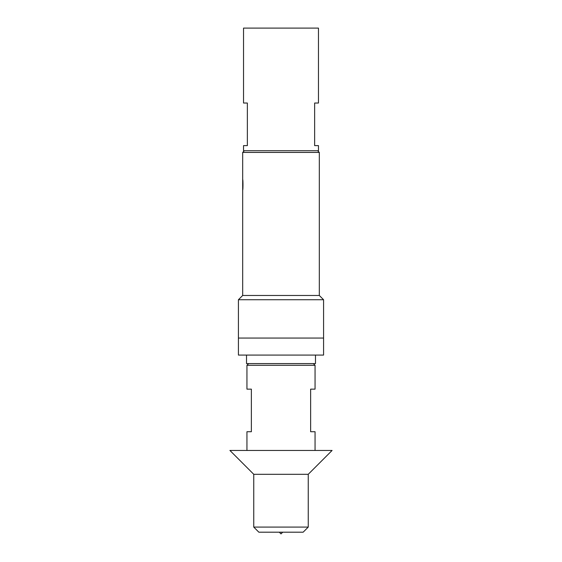 <?xml version="1.0" encoding="UTF-8"?>
<svg xmlns="http://www.w3.org/2000/svg" width="562" height="562" viewBox="0 0 562 562"><rect width="100%" height="100%" fill="white"/><g stroke="black" fill="none" stroke-linecap="round" stroke-linejoin="round"><path stroke-width="0.84" d="M317.614 150.721L319.321 152.421L319.321 295.479L242.679 295.479L238.421 299.736L238.421 355.079L323.579 355.079L323.579 338.05L238.421 338.05M319.321 295.479L323.579 299.736L238.421 299.736M319.321 152.421L242.679 152.421L242.679 179.503C243.079 179.173 243.079 190.377 242.679 190.061L242.679 295.479M247.364 145.607L243.536 145.607L243.536 150.721L318.464 150.721L318.464 145.607L314.636 145.607L314.636 103.036L318.464 103.036L318.464 28.1L243.536 28.1L243.536 103.036L247.364 103.036L247.364 145.607M315.486 355.079L315.486 363.6L246.514 363.6L246.514 355.079M313.357 363.6L315.057 365.3L246.943 365.3L246.943 389.143L251.369 389.143L251.369 431.721L246.943 431.721L246.943 450.45M308.25 527.086L303.143 532.2L258.857 532.2L253.75 527.086L308.25 527.086L308.25 474.293L253.75 474.293L253.75 527.086M308.25 474.293L332.093 450.45L229.907 450.45L253.75 474.293M315.057 450.45L315.057 431.721L310.631 431.721L310.631 389.143L315.057 389.143L315.057 365.3M242.679 179.503L242.679 190.061M282.7 532.2L281 533.9L279.3 532.2M244.386 150.721L242.679 152.421M248.643 363.6L246.943 365.3M323.579 299.736L323.579 338.05"/></g></svg>
